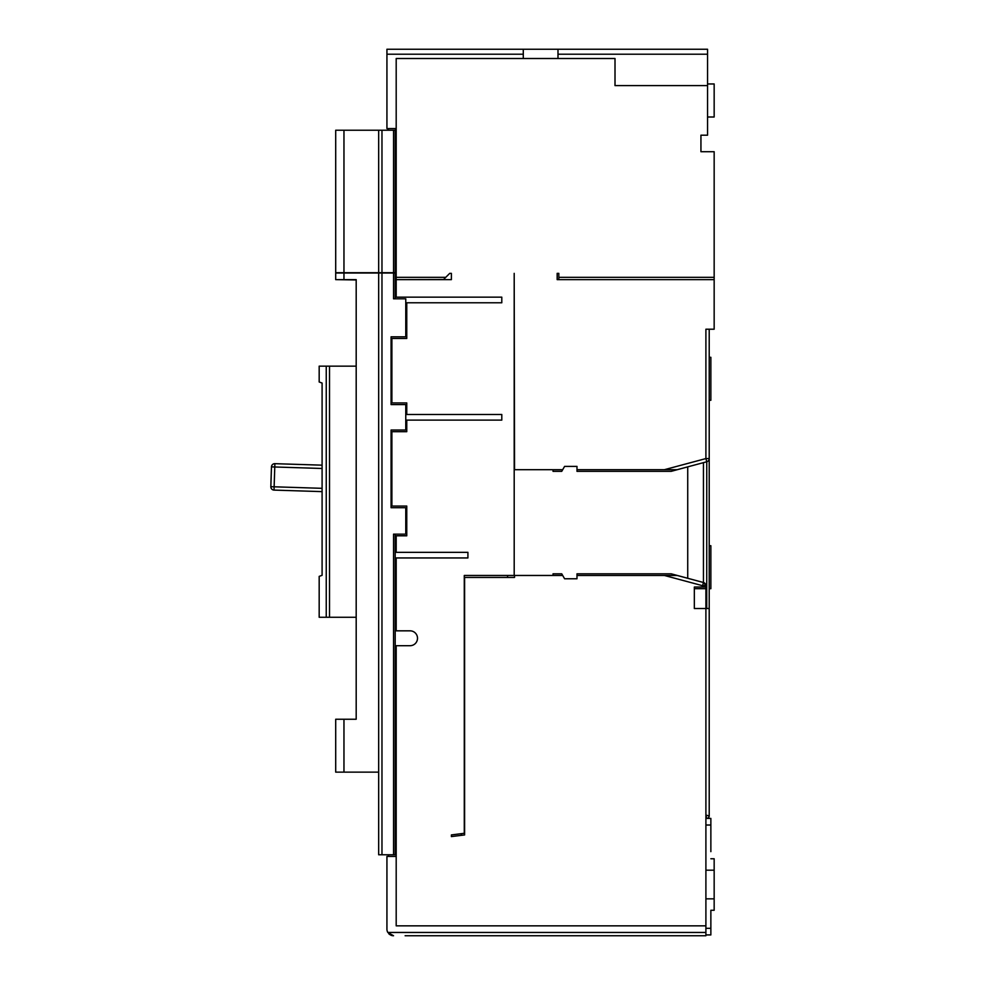 <?xml version="1.0" encoding="UTF-8"?>
<svg xmlns="http://www.w3.org/2000/svg" width="985" height="985" viewBox="0 0 985 985"><rect width="100%" height="100%" fill="white"/><g stroke="black" fill="none" stroke-linecap="round" stroke-linejoin="round"><path stroke-width="1.48" d="M446.402 276.686L449.739 273.35L445.774 277.314L396.192 277.314L396.192 58.509L615.009 58.509L615.009 85.609L707.55 85.609L707.55 135.191L700.938 135.191L700.938 151.715L714.162 151.715L714.162 312.639M709.212 608.521L709.212 815.925L705.9 815.1L705.9 587.035L694.339 587.035L694.339 608.521L709.212 608.521L709.212 329.212L714.162 329.212L705.9 329.212L705.9 458.567L664.383 469.697L677.163 469.697L706.762 461.756L705.9 458.567L709.212 458.567A3.3 3.3 0 0 1 706.762 461.756L706.725 608.521M705.9 585.509L705.9 587.035M705.888 585.435L702.601 585.706L703.45 582.504L705.888 585.435M389.469 934.346L391.156 935.307M557.165 273.35L558.815 273.35L557.165 273.35L557.165 279.629L714.162 279.629L714.162 329.212M709.212 400.279L710.862 400.279L710.862 357.309L709.212 357.309M703.45 582.504L677.163 575.462L576.988 575.462L576.988 573.812L671.191 573.812L703.45 582.504A3.3 3.3 0 0 1 705.9 585.706A3.3 3.3 0 0 0 703.45 582.504L703.45 462.642M687.727 578.293L687.727 466.865M507.583 575.462L507.583 577.444M564.602 466.385L576.988 466.385L564.602 466.385L561.733 471.347L553.028 471.347L553.028 469.697M689.5 466.385L671.191 471.347L576.988 471.347L576.988 469.697L664.383 469.697M553.028 575.462L553.028 573.812L561.733 573.812L564.602 578.774L576.988 578.774L576.988 575.462M461.3 835.354L461.3 833.667L458.136 834.073M452.337 834.812L455.144 834.455M451.389 834.935L451.389 836.585L451.389 834.935L464.28 833.285L464.28 575.462L514.195 575.462L514.195 273.35L514.527 469.697L562.694 469.697M451.389 836.585L464.612 834.935L464.612 577.444L514.527 577.444L514.527 575.462L562.694 575.462M564.602 578.774L576.988 578.774M576.988 466.385L576.988 469.697M709.212 815.925A2.475 2.475 0 0 1 706.725 818.412L707.636 818.239A2.475 2.475 0 0 0 708.486 817.685L709.212 815.925A2.475 2.475 0 0 1 706.725 818.412L705.9 815.1L705.9 925.838L396.192 925.838L396.192 645.704L410.068 645.704A7.437 7.437 0 0 0 417.505 638.268A7.437 7.437 0 0 0 410.068 630.831L396.192 630.831L396.192 557.941L467.912 557.941L467.912 552.326L396.192 552.326L396.192 535.803L406.768 535.803L406.768 506.056L391.895 506.056L391.895 431.676L406.768 431.676L406.768 420.115L501.796 420.115L501.796 414.488L406.768 414.488L406.768 402.927L391.895 402.927L391.895 338.471L406.768 338.471L406.768 302.777L501.796 302.777L501.796 297.15L396.192 297.15L396.192 279.629L395.194 278.977M449.739 273.35L451.389 273.35L451.389 279.629L396.192 279.629L396.192 277.314M558.815 279.629L558.815 273.35L558.815 277.314L714.162 277.314M705.9 818.412L710.862 818.412L710.862 851.643M391.23 935.331A6.612 6.612 0 0 0 393.544 935.75L387.819 932.45L705.9 932.45L705.9 935.75L405.118 935.75M387.819 932.45A6.612 6.612 0 0 1 386.933 929.138L386.933 928.313M386.933 929.138L386.933 856.421L396.192 856.421M705.9 932.45L705.9 925.838M705.9 934.925L710.862 934.925L710.862 910.275L714.162 910.275L714.162 898.849L705.9 898.849M705.9 870.186L714.162 870.186L714.162 858.76L710.862 858.76M714.162 898.849L714.162 870.186M396.192 649.841L395.194 649.841M396.192 844.317L395.194 844.625M388.583 856.421L388.583 854.771M396.192 825.553L395.194 825.245M395.194 298.8L395.194 273.017L335.7 273.017L335.7 279.629L356.188 279.629L356.188 719.247L335.7 719.247L335.7 772.129L378.671 772.129M336.107 279.629L356.188 279.962M714.162 151.715L707.55 151.715M707.55 120.244L707.55 135.191L707.55 125.267L707.55 135.191L700.938 135.191L700.938 151.715M615.009 85.609L707.55 85.609L707.55 49.25L707.55 125.267L707.55 117.006L714.162 117.006L707.55 117.006L714.162 117.006L707.55 117.006L714.162 117.006L714.162 83.959L714.162 117.006L707.55 117.006L707.55 49.25L557.99 49.25L557.99 58.509M707.55 120.318L707.55 118.865M681.115 49.25L707.255 49.25M523.281 58.509L523.281 49.25L386.933 49.25L386.933 54.212L386.933 49.25L638.145 49.25M523.281 49.25L707.55 49.25L707.55 83.959L707.55 49.25M396.192 128.579L386.933 128.579L386.933 54.212L523.281 54.212M525.374 58.509L555.897 58.509M445.774 277.314L443.582 279.506L396.795 279.629L451.389 279.629M395.194 297.15L396.192 297.15M396.192 141.803L395.194 141.803M393.544 130.229L335.7 130.229L335.7 272.697L395.194 272.697L395.194 130.229L393.544 130.229L393.544 272.697L393.544 130.229M335.7 145.866L335.7 272.365M386.933 128.579L388.583 128.579L386.933 128.579M396.192 128.863A3.3 3.3 0 0 0 395.194 131.214M386.933 130.229A1.65 1.65 0 0 0 388.583 128.579A1.65 1.65 0 0 1 386.933 130.229A1.65 1.65 0 0 0 388.583 128.579A1.65 1.65 0 0 1 386.933 130.229M378.671 272.697L378.671 130.229M707.55 133.541L707.55 135.191M707.55 52.845L707.55 54.212L557.99 54.212M707.55 83.959L714.162 83.959M395.194 272.365L396.192 272.365L395.194 272.365M396.192 273.461L395.194 273.461M501.796 302.777L501.796 297.15M406.768 338.471L406.768 308.391M391.07 336.821L405.771 336.821L391.07 336.821L391.07 404.576L405.771 404.576L405.771 430.026L391.07 430.026L391.07 507.706L405.771 507.706L391.07 507.706M393.544 273.017L393.544 298.8L405.771 298.8L405.771 336.821M391.895 340.773L391.07 340.773M391.895 504.172L391.07 504.172M406.768 535.803L406.768 506.056M395.194 535.815L396.192 535.803M393.544 854.771L395.194 854.771L395.194 534.153L405.771 534.153L393.544 534.153L393.544 854.771L378.671 854.771L378.671 273.017M405.771 507.706L405.771 534.153M395.194 552.326L396.192 552.326M467.912 557.941L467.912 552.326M396.192 563.568L395.194 563.568M395.194 626.694L396.192 626.694M396.192 605.8L395.194 606.354M396.192 594.718L395.194 594.177M356.188 617.275L319.177 617.275L319.177 576.385L322.095 575.314L322.095 383.054L319.177 381.995L322.095 383.054M319.177 381.995L319.177 366.149L356.188 366.149M322.095 575.314L319.177 576.385M274.877 463.676L322.095 465.166L274.877 463.676A3.3 3.3 0 0 0 271.466 466.878A3.3 3.3 0 0 1 274.877 463.676L274.138 486.799L322.095 488.326M322.095 491.626L274.039 490.099A3.3 3.3 0 0 1 270.838 486.701L271.466 466.878L322.095 468.478M270.961 482.736L271.331 470.842M270.838 486.701A3.3 3.3 0 0 0 274.039 490.099L274.138 486.799L270.838 486.701M389.506 934.371A6.612 6.612 0 0 1 388.73 933.669M706.725 818.412A2.475 2.475 0 0 0 707.365 818.326A2.475 2.475 0 0 1 706.725 818.412M709.212 588.685L710.862 588.685L710.862 545.715L709.212 545.715M707.636 818.239A2.475 2.475 0 0 0 708.486 817.685M664.383 575.462L702.601 585.706L702.601 587.035M709.212 458.567A3.3 3.3 0 0 1 706.762 461.756M705.9 928.313L710.862 928.313M710.862 825.024L705.9 825.024M343.962 273.017L343.962 279.629M343.962 719.247L343.962 772.129M381.971 130.229L381.971 272.697M343.962 130.229L343.962 272.697M381.971 273.017L381.971 854.771M396.192 537.453L395.194 537.453M329.519 366.149L329.519 617.275M326.244 366.149L326.244 617.275M694.339 588.685L705.9 588.685"/></g></svg>
